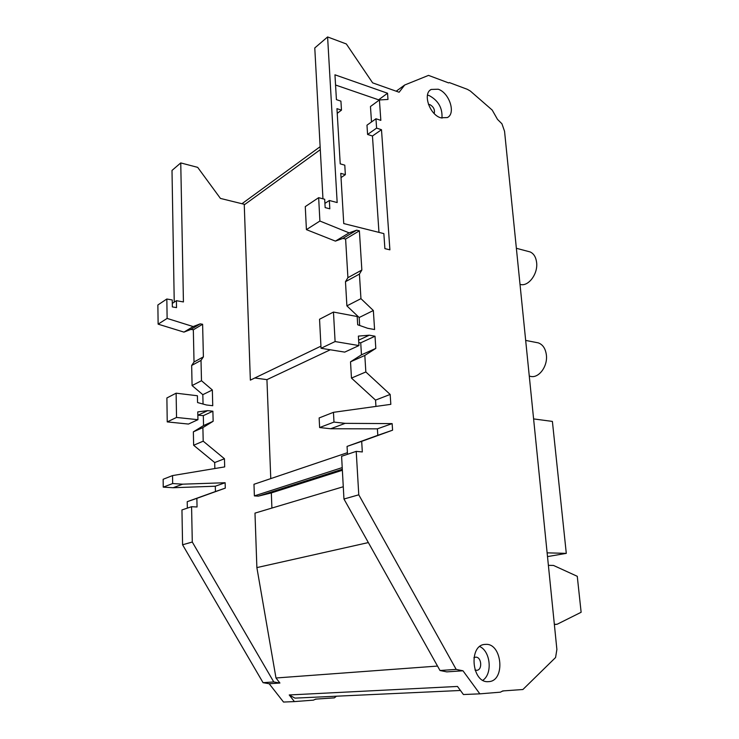 <?xml version="1.0" encoding="UTF-8"?>
<svg xmlns="http://www.w3.org/2000/svg" width="739" height="739" viewBox="0 0 739 739"><rect width="100%" height="100%" fill="white"/><g stroke="black" fill="none" stroke-linecap="round" stroke-linejoin="round"><path stroke-width="1.11" d="M485.495 644.39L485.08 644.417C468.277 644.796 471.667 683.52 488.516 681.644L488.664 681.635C505.679 681.146 502.234 642.736 485.495 644.39M474.983 669.987L476.683 670.301C482.752 670.199 481.588 656.537 475.602 657.183L473.875 657.747M438.209 89.225L431.17 89.447C422.496 93.483 429.535 114.591 440.647 117.787L447.335 117.566C456.102 113.63 449.358 92.726 438.209 89.225M441.959 118.157C442.615 108.033 438.338 100.504 429.137 95.562L427.475 95.1M434.19 113.52C435.068 109.769 433.636 106.813 429.895 104.633L428.463 104.421M536.459 342.517L538.278 342.868C542.795 344.513 545.493 348.531 546.37 354.932C547.932 366.581 538.371 378.968 530.168 376.262L529.281 376.114M528.173 251.408L530.122 251.925C533.752 253.569 535.914 257.07 536.606 262.428C538.195 274.04 528.034 287.24 520.007 284.33M479.842 693.847L500.423 692.166L502.742 690.937L522.898 689.515L555.58 657.516L556.883 649.452L504.552 131.283L501.938 123.792L497.486 119.358L492.22 110.093L470.337 91.036L467.334 89.317L449.386 82.592L448.628 82.916L428.518 75.387L404.686 85.013L399.134 92.246L372.622 82.851L346.342 43.971L327.599 36.95L337.169 202.551L329.345 200.491L329.816 208.814L325.151 207.613L324.689 199.262L318.657 197.673L319.895 221.035L349.122 232.868L356.688 230.162L359.385 230.827L361.851 270.031L359.422 274.095L360.946 298.648L373.352 310.519L374.581 329.539L367.643 328.282L357.685 324.772L357.186 316.523L333.465 312.061L335.1 341.557L358.951 345.566L358.378 336.106L369.278 335.201L375.015 336.217L375.809 348.402L364.817 355.45L365.842 371.966L390.164 394.441L390.829 404.344L333.455 412.325L333.982 422.08L345.159 423.345L392.141 423.613L392.585 430.19L361.685 441.359L362.322 451.945L356.216 451.372L358.775 494.816L456.175 669.395L462.983 670.79L479.842 693.847L463.427 694.531L457.478 686.448L289.235 694.965L294.408 701.597L283.527 702.05L269.181 683.741L263.066 682.679L182.579 544.782L181.951 509.938L191.577 506.705L192.288 542.029L273.763 681.94L279.924 683.03L275.989 677.986L256.876 567.598L254.983 513.115L343.275 486.742M396.196 91.211L404.686 85.013M241.958 203.724L320.135 146.701M320.292 149.675L244.267 204.842L244.646 204.389L220.425 198.412L197.683 167.365L180.75 162.922L183.429 301.937L176.409 300.699L176.529 307.627L172.344 306.907L172.233 299.96L166.829 299.009L167.125 318.417L193.184 326.573L200.177 323.867L202.615 324.264L203.391 356.863L201.017 360.383L201.488 380.724L212.342 389.98L212.74 405.711L206.467 404.99L197.562 402.552L197.405 395.744L176.122 393.194L176.538 417.452L197.941 419.687L197.766 411.9L207.696 410.644L212.887 411.226L213.146 421.285L202.883 427.604L203.207 441.183L224.453 458.753L224.684 466.9L172.538 475.583L172.667 483.546L182.653 484.174L225.127 482.733L225.284 488.128L196.87 498.345L197.054 506.982L191.577 506.705M356.216 451.372L341.594 456.286L343.958 499.019L440.01 670.504L446.762 671.871L462.983 670.79M437.525 666.07L275.989 677.986M279.924 683.03L269.181 683.741M368.355 542.574L256.876 567.598M244.267 204.842L250.355 380.132L320.938 346.157M342.369 470.263L271.324 492.922L258.364 496.137L254.382 495.897L342.222 467.602M271.906 508.053L271.324 492.922M342.314 469.256L258.364 496.137M254.382 495.897L253.976 484.285L347.422 452.693M330.296 349.778L266.936 379.643L254.789 377.998M270.77 478.604L266.936 379.643M336.402 696.212L334.388 697.865L315.636 699.122L313.447 700.138L294.408 701.597M187.346 508.127L187.226 501.679L215.437 491.537L215.298 486.216L173.148 487.731L163.245 487.13L163.143 479.278L172.538 475.583M214.846 468.544L214.689 462.549L193.636 445.257L193.359 431.844L203.548 425.581L203.317 415.651L197.84 415.142M197.941 419.687L188.463 424.057L167.236 421.904L166.885 397.961L176.122 393.194M203.049 404.048L202.828 394.672L192.085 385.564L191.66 365.482L194.024 361.999L193.332 329.797L190.911 329.409L183.965 332.116L158.128 324.153L157.869 304.985L166.829 299.009M174.238 302.122L172.002 170.432L180.75 162.922M341.473 110.139L336.956 108.661L340.217 163.846L344.79 165.167L345.353 174.653L340.781 173.351L343.746 223.566L383.855 233.607L384.89 248.627L389.896 249.828L381.49 129.704L376.594 128.124L375.957 118.767L380.834 120.374L379.412 99.959L387.993 99.451L387.541 93.243L334.952 74.805L336.421 99.636L340.928 101.141L341.473 110.139L337.233 113.344M333.455 412.325L319.137 417.951L319.627 427.548L330.721 428.749L377.389 428.842L377.805 435.308L347.062 446.411L347.506 454.3M358.766 342.49L360.724 342.822L361.463 354.822L350.517 361.824L351.468 378.082L375.541 400.113L375.948 406.413M333.465 312.061L319.544 319.248L321.049 348.281L344.725 352.115L358.951 345.566M318.657 197.673L305.272 206.606L306.417 229.635L335.404 241.117L342.933 238.392L345.612 239.039L347.912 277.67L345.473 281.698L346.896 305.881L359.172 317.521L359.662 325.465M327.599 36.95L314.777 47.952L322.961 198.809M460.443 690.475L294.944 698.124L289.235 694.965M554.361 624.538L557.141 624.252L554.342 624.335M557.141 624.252L581.131 612.271L577.27 576.309L553.493 565.437L548.384 565.344M547.128 552.846L566.296 553.363L552.393 421.415L533.604 418.911M566.296 553.363L547.507 556.596M273.763 681.94L263.066 682.679M192.288 542.029L182.579 544.782M196.87 498.345L187.226 501.679M225.284 488.128L215.437 491.537M225.127 482.733L215.298 486.216M182.653 484.174L173.148 487.731M172.667 483.546L163.245 487.13M224.453 458.753L214.689 462.549M203.207 441.183L193.636 445.257M202.883 427.604L193.359 431.844M213.146 421.285L203.548 425.581M212.887 411.226L203.317 415.651M207.696 410.644L198.172 415.096M176.538 417.452L167.236 421.904M212.342 389.98L202.828 394.672M201.488 380.724L192.085 385.564M201.017 360.383L191.66 365.482M203.391 356.863L194.024 361.999M202.615 324.264L193.332 329.797M200.177 323.867L190.911 329.409M193.184 326.573L183.965 332.116M167.125 318.417L158.128 324.153M176.409 300.699L172.289 303.396M315.904 699.27L315.257 699.297M502.344 691.15L503.037 691.122M343.958 499.019L358.775 494.816M440.01 670.504L456.175 669.395M347.062 446.411L361.685 441.359M377.805 435.308L392.585 430.19M377.389 428.842L392.141 423.613M330.721 428.749L345.159 423.345M319.627 427.548L333.982 422.08M375.541 400.113L390.164 394.441M351.468 378.082L365.842 371.966M350.517 361.824L364.817 355.45M361.463 354.822L375.809 348.402M360.724 342.822L375.015 336.217M358.627 340.18L369.278 335.201M321.049 348.281L335.1 341.557M359.172 317.521L373.352 310.519M346.896 305.881L360.946 298.648M345.473 281.698L359.422 274.095M347.912 277.67L361.851 270.031M345.612 239.039L359.385 230.827M342.933 238.392L356.688 230.162M335.404 241.117L349.122 232.868M306.417 229.635L319.895 221.035M324.92 203.401L329.345 200.491M378.645 100.522L378.59 99.82L335.561 85.022M378.59 99.82L387.541 93.243M371.505 121.944L370.461 106.518L379.412 99.959M378.968 232.388L372.456 136.004L367.588 134.461L366.969 125.187L375.957 118.767M367.588 134.461L376.594 128.124M372.456 136.004L381.49 129.704M341.03 177.572L345.353 174.653M482.863 680.268C492.701 673.839 490.557 651.327 479.777 646.56M430.135 90.167L431.17 89.447M530.122 251.925L516.367 248.286M538.278 342.868L525.678 340.42"/></g></svg>
